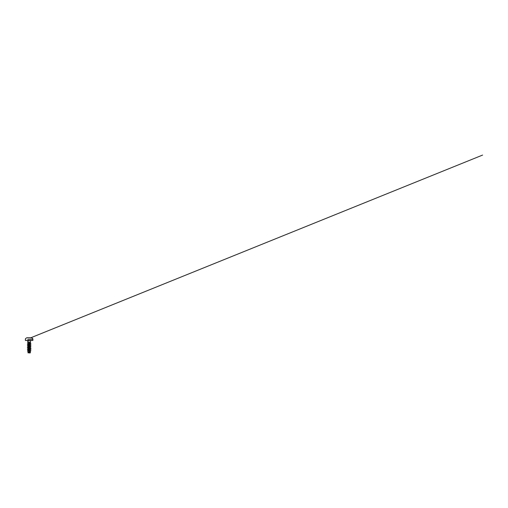 <?xml version="1.0" encoding="UTF-8"?>
<svg xmlns="http://www.w3.org/2000/svg" width="508" height="508" viewBox="0 0 508 508"><rect width="100%" height="100%" fill="white"/><g stroke="black" fill="none" stroke-linecap="round" stroke-linejoin="round"><path stroke-width="0.76" d="M31.058 337.744L27.235 337.744M30.518 339.236L32.893 339.236L32.728 338.544L31.407 337.737A374.764 374.764 0 0 0 31.058 337.731L27.235 337.737A374.764 374.764 0 0 0 26.892 337.737L27.235 337.737M29.146 352.927L30.22 352.927L29.146 352.927M27.788 342.659L28.092 342.309L27.762 342.309L30.531 342.309L28.353 342.392L30.899 343.351L27.489 344.049L27.794 344.38M30.334 342.316L28.924 342.36M29.146 340.436L32.836 340.436L29.146 340.436M27.489 344.049L30.08 343.319C30.651 343.141 30.048 342.97 29.146 342.811M30.48 350.215L27.781 350.958L29.318 351.365L29.305 351.98M29.305 352.101L29.286 352.863A7.493 7.493 0 0 0 28.854 352.863M28.175 352.317L30.626 351.657L28.175 352.317L30.245 351.58L28.035 350.685L27.788 349.333L30.505 350.164L30.245 351.58M28.061 350.603L30.264 349.815L28.029 348.983L27.788 347.669L30.505 348.501L30.264 349.815M27.794 349.377L27.489 349.047L30.264 348.151L28.029 347.313L27.788 346.005L30.505 346.837L30.264 348.151M27.794 347.707L27.489 347.377L30.264 346.481L28.029 345.65L27.788 344.335L30.505 345.167L30.264 346.481M27.794 346.043L27.489 345.713L30.264 344.818L28.029 343.986L27.775 342.589L30.512 343.471L30.264 344.818M28.353 342.392L27.775 342.589M30.455 343.541L27.788 344.335M30.48 345.218L27.788 346.005M30.48 346.881L27.788 347.669M30.48 348.545L27.788 349.333M30.359 351.834L28.207 352.368L28.27 352.704M29.146 350.222L27.616 350.698L27.788 351.009M29.146 350.571L27.534 350.736L27.794 351.022M29.146 350.425L31.02 350.006L30.277 349.758L31.02 350.018L29.146 350.437M27.489 349.047L30.918 348.425L30.277 348.094L31.02 348.342M27.489 347.377L30.918 346.761L30.277 346.431M27.489 345.713L30.918 345.097L30.277 344.761L31.02 345.008M27.724 342.405L28.899 342.303L27.705 342.424L28.054 342.76M27.8 349.39L27.375 349.098L31.02 348.355M27.8 347.726L27.375 347.434L30.804 346.818L30.277 346.443M27.8 346.056L27.375 345.77L31.02 345.021M27.8 344.392L27.375 344.1L30.899 343.364L29.712 343.033M30.328 342.303L28.924 342.259M32.836 340.436L29.146 340.379L32.893 340.379L32.893 339.236L27.781 339.236M29.146 337.737L26.892 337.737L25.565 338.544L25.4 339.236L25.4 340.379L29.146 340.379L25.457 340.436M29.146 340.957L27.762 340.957L29.146 340.957M30.22 352.927L30.455 351.733M27.8 342.443L27.762 340.957L27.241 340.436M30.302 343.179L30.531 340.957L31.052 340.436M28.061 352.482L27.781 350.958M27.991 352.533L28.073 352.927M29.94 351.352L30.397 351.511M28.34 350.45L27.616 350.698M27.648 350.984L28.004 351.091M29.985 349.612L30.804 349.879M29.985 347.948L30.804 348.209M29.985 346.278L30.804 346.545M29.985 344.615L30.804 344.881M30.232 343.643L30.683 343.497M28.048 344.494L27.489 344.316M30.245 345.326L30.804 345.154M28.048 346.158L27.489 345.986M30.245 346.989L30.804 346.818M28.048 347.828L27.489 347.65M30.245 348.659L30.804 348.482M28.048 349.491L27.489 349.314M30.245 350.323L30.804 350.145M30.48 337.903L482.6 155.073L30.67 337.833"/></g></svg>
